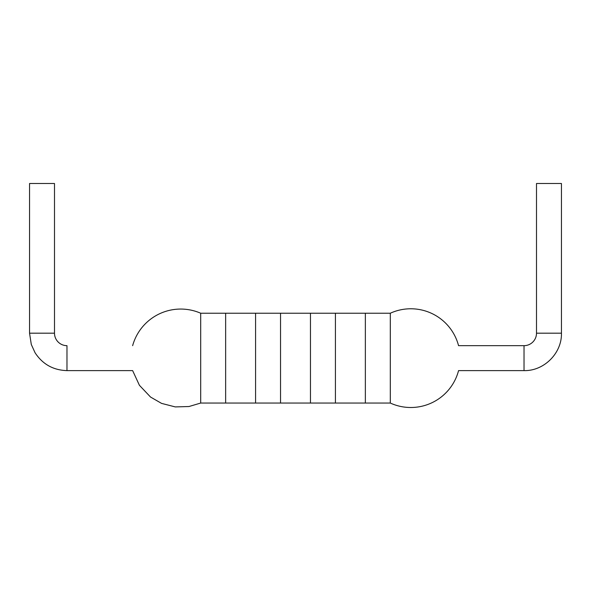<?xml version="1.0" encoding="UTF-8"?>
<svg xmlns="http://www.w3.org/2000/svg" width="591" height="591" viewBox="0 0 591 591"><rect width="100%" height="100%" fill="white"/><g stroke="black" fill="none" stroke-linecap="round" stroke-linejoin="round"><path stroke-width="0.89" d="M132.635 345.669A49.895 49.895 0 0 1 200.696 313.23L200.696 403.047L188.972 406.527L175.283 406.918L161.557 403.387L150.535 397.041L139.417 385.295L132.635 370.616L66.975 370.616L66.975 345.669A12.477 12.477 0 0 1 54.498 333.191L54.498 183.498L29.55 183.498L29.55 333.191L31.293 344.472L35.061 352.746C42.604 364.233 53.234 370.188 66.975 370.616M200.696 313.23L200.696 403.047L365.356 403.047L365.356 313.23L365.356 403.047L390.304 403.047A49.363 49.363 0 0 0 458.557 370.616L524.025 370.616C544.023 371.126 561.967 353.189 561.45 333.191L536.502 333.191A12.477 12.477 0 0 1 524.025 345.669L458.557 345.669A49.363 49.363 0 0 0 390.304 313.23L335.415 313.23L335.415 403.047L335.415 313.23L310.467 313.23L310.467 403.047L310.467 313.23L280.533 313.23L280.533 403.047L280.533 313.23L255.585 313.23L255.585 403.047L255.585 313.23L225.644 313.23L225.644 403.047L225.644 313.23L200.696 313.23M390.304 313.23L390.304 403.047L390.304 313.23M536.502 333.191L536.502 183.498L561.45 183.498L561.45 333.191M524.025 345.669L524.025 370.616M54.498 333.191L29.55 333.191"/></g></svg>
